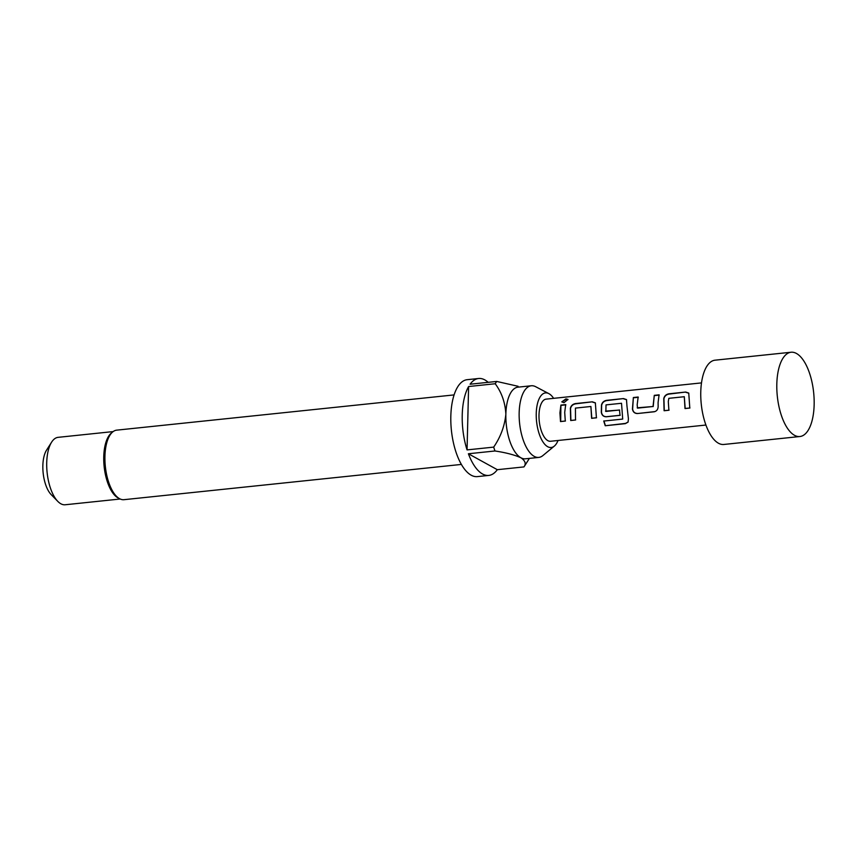 <?xml version="1.0" encoding="UTF-8"?>
<svg xmlns="http://www.w3.org/2000/svg" width="857" height="857" viewBox="0 0 857 857"><rect width="100%" height="100%" fill="white"/><g stroke="black" fill="none" stroke-linecap="round" stroke-linejoin="round"><path stroke-width="1.29" d="M565.952 398.891L567.966 399.416L563.949 402.694L561.828 401.826L565.952 398.891M561.913 401.987L566.07 399.266L567.998 399.619M814.15 404.665A42.368 18.265 -96 0 1 799.881 436.524A42.368 18.265 -96 0 1 790.668 432.303A42.368 18.265 -96 0 1 776.817 384.097A42.368 18.265 -96 0 1 782.934 358.269A42.368 18.265 -96 0 1 791.075 352.238A42.368 18.265 -96 0 1 814.15 404.665M799.881 436.524L723.844 444.462A42.368 18.265 -96 0 1 700.769 392.045A42.368 18.265 -96 0 1 715.038 360.186L791.075 352.238M558.025 440.487A27.456 11.837 -96 0 1 554.329 446.101A27.456 11.837 -96 0 1 541.967 440.273A27.456 11.837 -96 0 1 536.246 413.535A27.456 11.837 -96 0 1 548.844 393.62A27.456 11.837 -96 0 1 553.622 398.344M554.329 446.101L542.888 455.57A36.015 15.533 -96 0 1 538.774 457.413A36.015 15.533 -96 0 1 519.16 412.849A36.015 15.533 -96 0 1 531.286 385.768A36.015 15.533 -96 0 1 535.689 386.721L548.844 393.62M538.774 457.413L525.47 458.806A36.015 15.533 -96 0 1 520.874 457.756A36.015 15.533 -96 0 1 505.855 414.242A36.015 15.533 -96 0 1 517.982 387.16L531.286 385.768M462.234 415.131A48.72 21.007 84 0 0 467.054 449.904L493.675 447.118C500.584 437.049 504.644 426.09 505.855 414.242C505.244 402.661 501.699 392.495 495.217 383.743L468.608 386.528A48.72 21.007 84 0 0 462.234 415.131M529.39 458.388L524.752 465.705A48.72 21.007 -96 0 1 523.927 466.915C526.327 463.841 525.309 460.787 520.874 457.756C514.575 454.896 505.951 452.635 495.003 450.986L468.393 453.76A48.72 21.007 84 0 0 488.769 475.421L477.36 476.61A48.72 21.007 -96 0 1 450.825 416.32A48.72 21.007 -96 0 1 467.226 379.683L478.635 378.494A48.72 21.007 84 0 0 470.086 384.215L496.706 381.44L518.067 386.282M488.769 475.421A48.72 21.007 84 0 0 497.306 469.69L523.927 466.915M495.003 450.986A48.72 21.007 -96 0 1 493.675 447.118M461.366 464.43L123.965 499.685A34.955 15.072 -96 0 1 119.691 498.763A34.955 15.072 -96 0 1 104.929 456.438A34.955 15.072 -96 0 1 112.706 431.939A34.955 15.072 -96 0 1 116.702 430.15L454.103 394.906M119.691 498.763L118.062 497.917A33.894 14.612 -96 0 1 103.751 456.867A33.894 14.612 -96 0 1 111.292 433.106L112.706 431.939M57.805 501.388L51.163 494.596A25.421 10.959 -96 0 1 42.85 465.672A25.421 10.959 -96 0 1 46.524 450.182L51.613 442.158A33.894 14.612 84 0 0 46.717 462.823A33.894 14.612 84 0 0 57.805 501.388A33.894 14.612 84 0 0 65.175 504.762L120.194 499.01M689.199 399.373L689.789 408.05L685 408.553L684.293 396.716L668.824 398.334L668.299 401.547L668.889 410.246L664.1 410.739L663.747 398.548C664.432 395.88 666.168 394.306 668.963 393.802L685.718 392.045L688.739 393.074L689.199 399.373M658.09 402.619L658.155 406.325C658.09 409.325 656.773 411.146 654.212 411.778L637.447 413.535C634.63 413.492 632.969 411.981 632.434 409.014L633.366 397.53L638.154 397.027L637.169 404.804L637.533 408.125L653.023 406.507L654.287 395.345L659.076 394.841L658.09 402.619M654.566 411.639L637.447 413.535M626.949 405.875L628.427 418.827L628.074 422.105L625.353 423.647L605.235 425.747L603.746 421.055L622.707 419.073L621.518 403.272L606.017 404.89L605.867 411.435L619.482 410.01L620.039 415.345L606.306 416.781C603.499 416.738 601.828 415.227 601.303 412.26L601.475 405.05C602.15 402.394 603.896 400.819 606.692 400.326L623.457 398.569L626.488 399.587L626.949 405.875M622.707 419.073L621.518 403.272M605.535 411.114L619.665 410.053M595.808 409.121L596.408 417.809L591.619 418.312L590.902 406.486L575.422 408.103L575.497 420.005L570.708 420.519L570.355 408.296C571.041 405.64 572.787 404.065 575.583 403.561L592.326 401.815L595.347 402.844L595.808 409.121M564.709 412.378L565.288 421.066L560.51 421.569L559.921 412.881L560.907 405.093L565.695 404.6L564.709 412.378M705.9 425.04L550.537 441.269A21.189 9.138 -96 0 1 538.999 415.056A21.189 9.138 -96 0 1 546.134 399.126L701.497 382.897M637.19 407.814L653.023 406.507M689.96 407.975L685.182 408.478L684.293 396.716M596.579 417.745L591.791 418.237L590.902 406.486M113.145 431.585L58.137 437.338A33.894 14.612 84 0 0 51.613 442.158M495.217 383.743A48.72 21.007 -96 0 1 496.706 381.44M488.179 382.329A48.72 21.007 84 0 0 478.635 378.494M497.306 469.69L468.393 453.76M468.608 386.528L467.054 449.904M565.459 420.991L560.682 421.494L560.907 405.093M561.078 405.35L565.856 404.858M575.668 419.93L570.891 420.444L570.537 408.468C571.201 405.843 572.937 404.3 575.743 403.818L575.583 403.561M575.743 403.818L592.326 401.815M592.487 402.072L595.433 402.972M628.149 421.987L625.481 423.412L605.235 425.747M605.363 425.511L603.906 420.905M620.211 415.281L606.477 416.706C603.671 416.673 602.01 415.195 601.485 412.292L601.657 405.232C602.31 402.597 604.046 401.055 606.852 400.583L623.457 398.569M623.628 398.826L626.574 399.716M637.619 413.46C634.812 413.428 633.141 411.949 632.627 409.035L632.434 409.014M653.205 406.55L654.287 395.345M654.448 395.602L659.237 395.098M632.627 409.035L633.366 397.53M633.527 397.787L638.326 397.284M669.071 410.171L664.282 410.674L663.929 398.719C664.582 396.084 666.317 394.531 669.135 394.07L668.963 393.802M669.135 394.07L685.718 392.045M685.879 392.313L688.824 393.202"/></g></svg>
